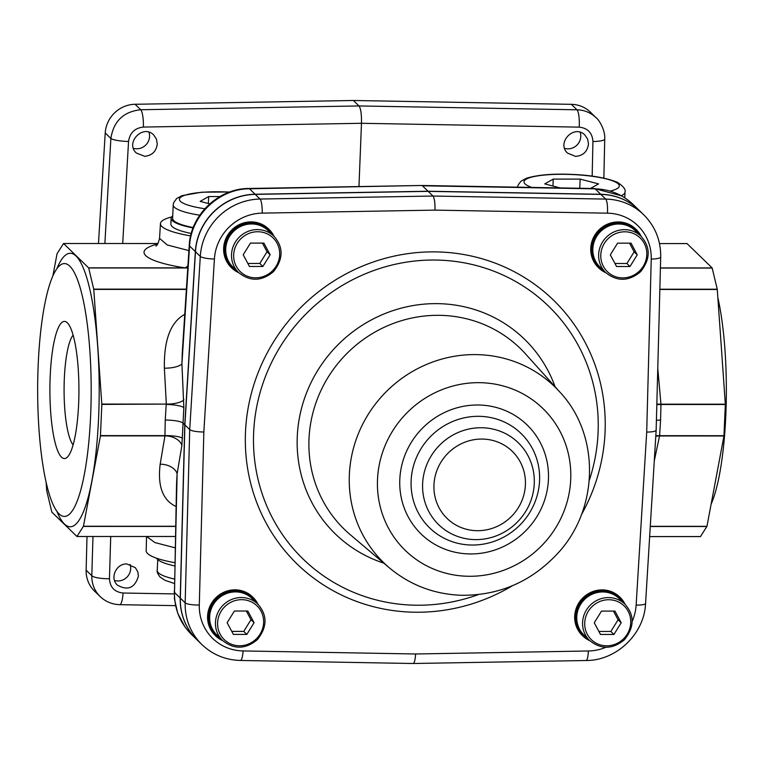 <?xml version="1.0" encoding="UTF-8"?>
<svg xmlns="http://www.w3.org/2000/svg" width="764" height="764" viewBox="0 0 764 764"><rect width="100%" height="100%" fill="white"/><g stroke="black" fill="none" stroke-linecap="round" stroke-linejoin="round"><path stroke-width="1.15" d="M255.1 194.237A59.621 57.08 134.2 0 0 195.345 251.604L189.577 245.998C190.914 215.601 219.077 188.708 249.484 188.784L255.1 194.237L428.05 191.239L600.752 194.285L595.127 188.832C609.901 189.291 622.545 194.486 633.06 204.408M180.218 598.031A59.621 57.08 134.2 0 0 196.997 639.802L191.306 634.273C179.96 622.822 174.345 608.879 174.45 592.425L180.218 598.031L184.764 424.822L195.345 251.604M638.78 209.966A59.621 57.08 134.2 0 0 638.714 209.909A59.621 57.08 134.2 0 0 600.752 194.285M717.864 297.664A126.432 26.769 90 0 1 725.8 415.54A126.432 26.769 90 0 1 711.131 504.106M38.2 364.533A126.432 26.769 -90 0 0 61.053 515.423A126.432 26.769 -90 0 0 91.183 389.993A126.432 26.769 -90 0 0 61.091 264.554A126.432 26.769 -90 0 0 38.2 364.533M46.136 482.409L46.747 490.851L51.847 512.147L76.973 536.471L83.438 526.253L100.447 435.881L101.832 404.404L93.771 289.394L88.7 267.973L63.555 243.487L57.052 253.734L52.869 275.966M175.367 536.481L76.935 536.5M165.253 420.019L166.208 404.414A14.908 2.875 -176.5 0 1 183.847 407.67L181.88 445.546A14.908 9.722 9.6 0 0 164.948 435.891L165.253 420.019C174.268 420.2 180.161 421.203 182.911 423.017L184.764 424.822M421.766 185.48L248.835 188.479A14.908 3.104 -91 0 1 249.484 188.784L421.814 185.48L594.507 188.527A14.908 3.209 -89 0 1 595.127 188.832L422.435 185.786L428.05 191.239M248.835 188.479C218.447 188.393 190.608 214.932 189.252 245.292L182.29 352.357L181.918 363.74L183.847 407.67M181.88 445.546L177.114 473.842L176.551 483.593L174.402 598.871L177.745 613.311L185.117 627.129L190.484 633.461M687.037 243.592L712.153 267.925L717.253 289.222L725.342 404.185L723.957 435.977L706.948 526.339L700.492 536.557L649.648 536.567L700.492 536.557M655.808 435.728A14.908 2.875 -176.5 0 1 659.619 435.69L654.28 460.864M657.775 368.382L660.975 404.481A14.908 2.989 1.5 0 0 656.82 404.691M101.832 404.404L166.332 404.099A14.908 4.641 176.9 0 0 183.885 399.658M687.065 243.573L659.494 243.582L687.065 243.573M104.878 243.496L110.885 138.465L105.222 132.955L98.47 243.487M105.222 132.955A29.815 28.535 -45.8 0 1 135.094 104.276L140.71 109.73L359.013 105.948L353.398 100.495L135.094 104.276M592.167 176.14L592.94 141.531C592.329 132.898 587.745 128.104 579.207 127.139L361.477 123.29C361.649 114.371 360.828 108.584 359.013 105.948L576.992 109.796L571.376 104.334L353.398 100.495M571.376 104.334A29.815 28.535 -45.8 0 1 590.362 112.146L595.996 117.627M100.16 596.579L94.516 591.097A29.815 28.535 -45.8 0 1 86.131 570.211L91.795 575.722L92.979 536.5M87.01 536.5L86.131 570.211M575.54 156.381L567.556 153.096C556.058 142.763 574.27 123.863 584.938 135.066L587.659 139.163L588.481 144.081C587.411 151.644 583.094 155.741 575.54 156.381M126.958 563.975L135.409 567.747L137.854 571.978L138.399 576.199C134.817 587.965 127.817 590.944 117.408 585.148C109.5 578.186 116.224 563.288 126.958 563.975M144.759 156.324L136.345 153.029C124.838 142.706 143.059 123.797 153.726 134.999L156.448 139.096L157.269 144.014C156.267 151.377 152.093 155.484 144.759 156.324M128.543 141.464A14.908 2.626 3.3 0 1 110.885 138.465C113.53 121.228 123.472 111.649 140.71 109.73A14.908 3.104 89 0 1 143.422 127.072C134.808 128.037 129.842 132.831 128.543 141.464L122.708 243.496M102.777 598.814L100.141 596.569M175.491 605.651L119.747 604.668C112.155 604.419 105.613 601.707 100.122 596.541C94.478 590.849 91.709 583.906 91.795 575.722A14.908 3.237 -178.3 0 0 109.453 578.72C110.006 587.296 114.543 592.062 123.08 593.017L174.116 593.914M579.207 127.139A14.908 3.209 91 0 0 576.992 109.796C584.374 110.026 590.706 112.633 595.987 117.618M603.866 178.127L604.735 139.124C605.384 128.896 597.868 118.592 596.015 117.637L596.35 117.971M157.69 244.022A80.755 15.891 2.5 0 0 184.888 267.849L187.782 267.877M182.51 438.364A14.908 2.989 1.5 0 0 164.843 435.623L100.476 435.614M174.125 591.804A14.908 2.741 1.3 0 0 174.45 592.425L177.114 473.842A14.908 9.722 9.6 0 0 160.173 464.197L164.948 435.891L100.447 435.881M101.832 404.089L166.332 404.099L164.365 368.181A14.908 4.641 176.9 0 0 181.918 363.74L189.577 245.998A14.908 3.123 -176.3 0 1 189.262 245.244M655.779 436.263A14.908 9.626 -168.3 0 1 659.456 435.967L723.957 435.977M725.342 404.185L660.841 404.175A14.908 4.546 -4.9 0 1 656.839 404.041M656.41 420.219L660.564 420.085L659.619 435.69L723.986 435.7M193.091 227.93A55.151 10.849 -177.5 0 1 171.136 218.237L170.878 224.081A55.151 10.849 2.5 0 0 191.267 233.469M171.556 217.005A65.589 12.902 2.5 0 0 160.459 223.585A65.589 12.902 2.5 0 0 190.656 235.885M146.545 536.509L146.172 550.729A65.589 12.902 2.5 0 0 174.775 562.667M88.643 267.83L184.888 267.849A14.908 7.105 98.7 0 0 187.925 265.681M78.635 403.793A68.569 14.516 90 0 1 67.557 456.929A68.569 14.516 90 0 1 49.899 389.993A68.569 14.516 90 0 1 67.576 323.057A68.569 14.516 90 0 1 78.635 403.793M73.124 335.1A56.641 11.995 -90 0 0 64.08 389.993A56.641 11.995 -90 0 0 73.105 444.887M148.961 132.21A12.52 11.985 -45.8 0 1 149.553 136.527A12.52 11.985 -45.8 0 1 133.394 148.302M130.109 564.453A12.52 11.985 -45.8 0 1 130.682 568.702A12.52 11.985 -45.8 0 1 114.495 580.478M580.172 132.267A12.52 11.985 -45.8 0 1 580.764 136.584A12.52 11.985 -45.8 0 1 564.606 148.359M199.748 215.2A53.661 10.562 -177.5 0 1 174.373 207.206A53.661 10.562 -177.5 0 1 173.208 204.876L172.626 218.303A53.661 10.562 2.5 0 0 173.791 220.643A53.661 10.562 2.5 0 0 193.225 227.586M171.136 218.237A55.151 10.849 -177.5 0 1 172.731 215.801M219.898 196.568L208.667 196.568L200.158 201.371L209.708 203.864M208.371 203.51L208.667 196.568M590.486 188.46L598.556 183.904L580.153 179.101L553.241 179.101L544.732 183.895L560.155 187.925M552.935 186.044L553.241 179.101M579.752 188.269L580.153 179.101M646.707 432.09L651.243 259.082A47.702 45.659 134.2 0 0 607.456 213.175A11.928 2.569 -89 0 0 605.69 199.089A59.621 57.08 -45.8 0 1 643.66 214.713L638.838 210.024A59.621 57.08 134.2 0 0 600.876 194.409L428.174 191.363L255.224 194.362A59.621 57.08 134.2 0 0 195.469 251.728L184.888 424.937L180.342 598.155A59.621 57.08 134.2 0 0 197.122 639.917L201.935 644.596A59.621 57.08 -45.8 0 1 185.165 602.834A11.928 2.387 1.5 0 0 199.299 605.031A47.702 45.659 134.2 0 0 243.095 650.938L415.587 653.984C415.234 659.886 414.413 663.066 413.114 663.505L586.074 660.516C616.481 660.679 644.405 633.862 645.57 603.426A11.928 2.302 3.5 0 1 636.135 605.098L646.707 432.09C652.523 432.004 655.665 431.383 656.152 430.218L645.57 603.426M180.342 598.155L185.165 602.834L189.711 429.616L200.292 256.408A59.621 57.08 -45.8 0 1 260.046 199.041L432.997 196.042C434.468 198.201 435.127 202.899 434.964 210.129L262.205 213.118A47.702 45.659 134.2 0 0 214.407 259.015L203.845 432.023L199.299 605.031M184.888 424.937L189.711 429.616C191.917 431.077 196.625 431.88 203.845 432.023M600.876 194.409L605.69 199.089L432.997 196.042L428.174 191.363M605.756 272.652L599.95 267.018A25.336 24.257 -45.8 0 1 592.835 248.825A25.336 24.257 -45.8 0 1 608.707 226.077A25.336 24.257 -45.8 0 1 635.256 230.652L641.063 236.296C650.718 247.278 650.556 259.091 640.585 271.717C628.848 281.477 617.245 281.782 605.756 272.652A25.336 24.257 -45.8 0 1 598.642 254.469A25.336 24.257 -45.8 0 1 614.514 231.712A25.336 24.257 -45.8 0 1 641.063 236.296M617.57 243.153L610.331 254.832L616.548 266.512L630.004 266.521L637.243 254.842L631.026 243.153L617.57 243.153M614.953 263.513L626.91 263.513L634.149 251.833L629.536 243.153M634.149 251.833L637.243 254.842M626.91 263.513L630.004 266.521M636.173 229.467L635.677 228.98A26.835 25.689 134.2 0 0 607.561 224.138A26.835 25.689 134.2 0 0 590.763 248.233A26.835 25.689 134.2 0 0 598.298 267.486L598.795 267.963A26.835 25.689 -45.8 0 1 591.26 248.711A26.835 25.689 -45.8 0 1 608.058 224.616A26.835 25.689 -45.8 0 1 636.173 229.467A26.835 25.689 -45.8 0 1 641.187 236.42M639.926 235.178A26.234 25.116 134.2 0 0 599.587 231.339A26.234 25.116 134.2 0 0 604.62 271.545M605.89 272.777A26.835 25.689 -45.8 0 1 598.795 267.963M269.062 229.41L268.565 228.933A26.835 25.689 134.2 0 0 240.45 224.081A26.835 25.689 134.2 0 0 223.651 248.176A26.835 25.689 134.2 0 0 231.177 267.429L231.673 267.906A26.835 25.689 -45.8 0 1 224.148 248.653A26.835 25.689 -45.8 0 1 240.937 224.568A26.835 25.689 -45.8 0 1 269.062 229.41A26.835 25.689 -45.8 0 1 274.075 236.362M272.805 235.131A26.234 25.116 134.2 0 0 232.476 231.282A26.234 25.116 134.2 0 0 237.499 271.487M238.769 272.719A26.835 25.689 -45.8 0 1 231.673 267.906M238.645 272.595L232.839 266.961A25.336 24.257 -45.8 0 1 225.724 248.778A25.336 24.257 -45.8 0 1 241.586 226.029A25.336 24.257 -45.8 0 1 268.145 230.604L273.951 236.238C283.606 247.23 283.444 259.034 273.464 271.669C261.737 281.419 250.134 281.735 238.645 272.595A25.336 24.257 -45.8 0 1 231.53 254.412A25.336 24.257 -45.8 0 1 247.393 231.664A25.336 24.257 -45.8 0 1 273.951 236.238M247.832 263.465L259.798 263.465L267.037 251.786L262.415 243.105M270.131 254.784L263.914 243.105L250.458 243.105L243.219 254.784L249.436 266.464L262.892 266.464L270.131 254.784L267.037 251.786M259.798 263.465L262.892 266.464M222.582 640.538L216.775 634.894A25.336 24.257 -45.8 0 1 209.661 616.71A25.336 24.257 -45.8 0 1 225.523 593.962A25.336 24.257 -45.8 0 1 252.082 598.537L257.888 604.171C267.534 615.163 267.381 626.977 257.401 639.602C245.674 649.362 234.061 649.667 222.582 640.538A25.336 24.257 -45.8 0 1 215.467 622.354A25.336 24.257 -45.8 0 1 231.33 599.597A25.336 24.257 -45.8 0 1 257.888 604.171M234.386 611.038L227.147 622.717L233.373 634.397L246.829 634.406L254.068 622.727L247.851 611.038L234.386 611.038M231.769 631.398L243.735 631.398L250.974 619.719L246.352 611.038M250.974 619.719L254.068 622.727M243.735 631.398L246.829 634.406M252.989 597.352L252.502 596.865A26.835 25.689 134.2 0 0 224.387 592.024A26.835 25.689 134.2 0 0 207.588 616.118A26.835 25.689 134.2 0 0 215.114 635.371L215.61 635.849A26.835 25.689 -45.8 0 1 208.075 616.596A26.835 25.689 -45.8 0 1 224.874 592.501A26.835 25.689 -45.8 0 1 252.989 597.352A26.835 25.689 -45.8 0 1 258.012 604.305M256.742 603.063A26.234 25.116 134.2 0 0 216.403 599.224A26.234 25.116 134.2 0 0 221.436 639.43M222.706 640.662A26.835 25.689 -45.8 0 1 215.61 635.849M589.693 640.585L583.887 634.951A25.336 24.257 -45.8 0 1 576.772 616.768A25.336 24.257 -45.8 0 1 592.635 594.02A25.336 24.257 -45.8 0 1 619.193 598.594L625 604.229C634.655 615.221 634.492 627.024 624.513 639.659C612.785 649.41 601.182 649.725 589.693 640.585A25.336 24.257 -45.8 0 1 582.579 622.402A25.336 24.257 -45.8 0 1 598.441 599.654A25.336 24.257 -45.8 0 1 625 604.229M601.507 611.095L594.268 622.775L600.485 634.454L613.941 634.454L621.18 622.775L614.963 611.095L601.507 611.095M598.89 631.456L610.847 631.456L618.086 619.776L613.463 611.095M618.086 619.776L621.18 622.775M610.847 631.456L613.941 634.454M620.11 597.4L619.614 596.923A26.835 25.689 134.2 0 0 591.498 592.081A26.835 25.689 134.2 0 0 574.7 616.166A26.835 25.689 134.2 0 0 582.235 635.419L582.722 635.896A26.835 25.689 -45.8 0 1 575.196 616.644A26.835 25.689 -45.8 0 1 591.995 592.558A26.835 25.689 -45.8 0 1 620.11 597.4A26.835 25.689 -45.8 0 1 625.124 604.353M623.854 603.121A26.234 25.116 134.2 0 0 583.524 599.272A26.234 25.116 134.2 0 0 588.557 639.478M589.827 640.709A26.835 25.689 -45.8 0 1 582.722 635.896M156.658 558.236A55.151 10.849 2.5 0 0 174.708 565.933M56.889 268.68A136.756 28.956 90 0 1 99.196 389.993A136.756 28.956 90 0 1 56.861 511.297M175.596 526.434L83.381 526.425M158.005 243.515L63.574 243.496L158.014 243.496M725.351 404.49L660.975 404.481L660.564 420.085M706.891 526.511L650.269 526.501M712.21 268.059L660.402 268.059M659.848 289.212L717.253 289.222M650.279 526.329L706.948 526.339M660.411 267.916L712.153 267.925M717.291 289.48L659.838 289.47M143.422 127.072L361.477 123.29L358.965 186.569M110.713 536.5L109.453 578.72M123.08 593.017A14.908 3.209 91 0 1 119.786 604.668M604.735 139.163A14.908 2.741 -178.7 0 1 592.94 141.531M176.035 506.484C162.77 500.353 157.48 486.248 160.173 464.197M83.438 526.253L175.596 526.262M164.365 368.181C163.878 339.884 170.678 321.95 184.764 314.367M186.387 289.403L93.771 289.394M187.782 267.983L88.7 267.973M93.743 289.136L186.406 289.145M188.909 250.611L167.211 244.948L159.59 238.425M175.109 547.817L154.882 542.564L146.659 536.509M229.553 192.098A47.702 9.388 2.5 0 0 180.457 201.362A47.702 9.388 2.5 0 0 204.8 208.744M610.235 191.038A47.702 9.388 2.5 0 0 581.538 175.128A47.702 9.388 2.5 0 0 525.03 183.895A47.702 9.388 2.5 0 0 531.925 187.428M517.782 187.4C517.314 186.282 518.46 184.162 521.21 181.049L526.606 178.193C537.827 174.841 552.735 173.571 571.31 174.383C590.305 175.071 605.594 177.678 617.169 182.214C623.262 186.101 625.869 189.386 625 192.079A53.661 10.562 -177.5 0 1 621.266 195.708M525.613 353.999A126.155 120.779 134.2 0 0 345.662 354.754A126.155 120.779 134.2 0 0 350.208 534.647L389.42 567.881A122.689 117.446 -45.8 0 1 349.358 474.75A122.689 117.446 -45.8 0 1 429.807 363.101A122.689 117.446 -45.8 0 1 559.993 392.218L525.613 353.999M383.862 563.173A135.744 129.947 -45.8 0 1 336.704 346.063A135.744 129.947 -45.8 0 1 555.113 386.794M399.801 479.467A76.037 72.79 -45.8 0 1 514.086 414.976A76.037 72.79 -45.8 0 1 508.452 543.978A76.037 72.79 -45.8 0 1 399.801 479.467M411.127 480.671A65.714 62.906 134.2 0 0 472.534 545.038A65.714 62.906 134.2 0 0 539.565 480.68A65.714 62.906 134.2 0 0 478.159 416.313A65.714 62.906 134.2 0 0 411.127 480.671M433.962 484.873A46.776 44.78 134.2 0 0 500.802 524.562A46.776 44.78 134.2 0 0 504.269 445.202A46.776 44.78 134.2 0 0 433.962 484.873M422.626 483.669A57.099 54.664 -45.8 0 1 508.461 435.241A57.099 54.664 -45.8 0 1 504.23 532.126A57.099 54.664 -45.8 0 1 422.626 483.669M512.577 585.654A183.952 176.092 -45.8 0 1 330.602 589.273A183.952 176.092 -45.8 0 1 245.492 432.032A183.952 176.092 -45.8 0 1 475.389 256.981A183.952 176.092 -45.8 0 1 581.375 514.802M589.302 480.317A176.217 168.691 134.2 0 0 598.078 432.653A176.217 168.691 134.2 0 0 433.398 260.027A176.217 168.691 134.2 0 0 253.648 432.605A176.217 168.691 134.2 0 0 478.35 594.593M607.456 213.175L434.964 210.129M255.224 194.362L260.046 199.041A11.928 2.483 89 0 1 262.205 213.118M651.243 259.082A11.928 2.387 1.5 0 0 660.698 256.99C660.879 240.402 655.197 226.306 643.66 214.713M195.469 251.728L200.292 256.408A11.928 2.302 3.5 0 0 214.407 259.015M415.587 653.984L588.337 650.985A11.928 2.483 89 0 1 586.074 660.516M588.337 650.985A47.702 45.659 134.2 0 0 605.947 647.261M632.172 621.438A47.702 45.659 134.2 0 0 636.135 605.098M413.076 663.505L240.412 660.459A11.928 2.569 -89 0 0 243.095 650.938M377.512 479.458A98.843 94.621 134.2 0 0 518.746 563.326A98.843 94.621 134.2 0 0 526.071 395.637A98.843 94.621 134.2 0 0 377.512 479.458M600.79 254.832A23.531 22.528 -45.8 0 1 636.154 234.873A23.531 22.528 -45.8 0 1 634.416 274.801A23.531 22.528 -45.8 0 1 600.79 254.832M233.679 254.775A23.531 22.528 -45.8 0 1 269.043 234.825A23.531 22.528 -45.8 0 1 267.295 274.744A23.531 22.528 -45.8 0 1 233.679 254.775M217.606 622.717A23.531 22.528 -45.8 0 1 252.979 602.758A23.531 22.528 -45.8 0 1 251.232 642.686A23.531 22.528 -45.8 0 1 217.606 622.717M584.727 622.775A23.531 22.528 -45.8 0 1 620.091 602.815A23.531 22.528 -45.8 0 1 618.353 642.734A23.531 22.528 -45.8 0 1 584.727 622.775M174.307 583.476L165.072 580.344L160.087 577.087C157.651 573.802 156.706 571.596 157.25 570.479A53.661 10.562 2.5 0 0 158.415 572.809A53.661 10.562 2.5 0 0 174.412 579.036M633.022 204.38L638.714 209.909M594.507 188.527L621.543 195.861M700.445 536.586L649.648 536.586M160.459 223.585L159.542 238.425C158.177 243.515 156.954 246.027 155.866 245.97M173.208 204.876L173.571 202.832L176.637 198.516L182.033 195.66L201.83 192.184L229.84 191.993M625 192.079L624.751 197.79M660.698 256.99L656.152 430.18M240.412 660.459C225.485 660.02 212.659 654.738 201.935 644.596M389.42 567.881C409.981 584.985 433.78 594.115 460.816 595.271C498.844 595.748 531.056 581.881 557.453 553.68C598.995 509.473 600.494 435.308 559.993 392.218M157.25 570.479L157.728 559.544"/></g></svg>
